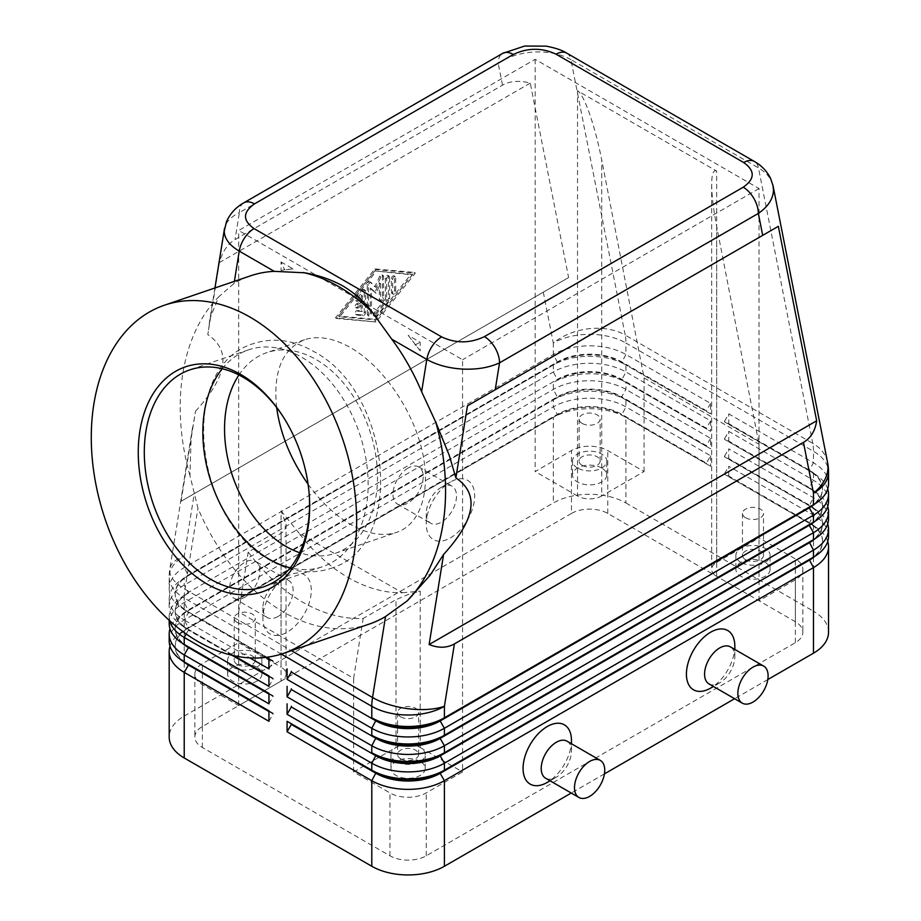 <?xml version="1.0" encoding="UTF-8"?>
<svg xmlns="http://www.w3.org/2000/svg" width="921" height="921" viewBox="0 0 921 921"><rect width="100%" height="100%" fill="white"/><g stroke="black" fill="none" stroke-linecap="round" stroke-linejoin="round"><path stroke-width="0.69" stroke-dasharray="4.61 3.45" d="M238.93 374.974A106.019 72.229 71.1 0 1 266.768 352.651A106.019 72.229 71.1 0 1 316.03 359.501A106.019 72.229 71.1 0 1 376.804 463.528A106.019 72.229 71.1 0 1 335.279 553.314A106.019 72.229 71.1 0 1 299.601 552.669M566.588 53.05L566.76 53.142A21.39 12.353 -60 0 1 570.916 59.635C560.797 53.994 548.674 51.449 534.571 51.99C520.457 52.831 508.334 56.572 498.169 63.204A21.39 12.353 60 0 1 502.601 53.406M243.8 202.827A21.39 12.353 -120 0 0 239.368 212.624C230.86 216.826 225.91 222.088 224.517 228.408M369.229 624.093A183.97 125.325 71.1 0 1 283.749 612.189A183.97 125.325 71.1 0 1 197.957 508.254L189.956 475.547L191.131 437.417L195.517 411.227L181.057 501.3L568.591 277.566L530.266 83.097C519.248 80.265 509.992 80.956 502.498 85.158L235.039 239.575C227.66 243.961 222.433 251.64 219.371 262.589L207.801 334.657L210.379 317.503L218.634 296.919L234.049 283.426A183.97 125.325 71.1 0 1 250.339 275.886M169.188 640.947A51.346 29.645 180 0 1 184.223 619.994L553.314 406.898A51.346 29.645 180 0 1 589.613 398.217A51.346 29.645 180 0 1 625.923 406.898L710.632 455.803L706.395 463.148L621.687 414.243A45.348 26.179 0 0 0 589.613 406.564A45.348 26.179 0 0 0 557.55 414.243L188.46 627.328A45.348 26.179 0 0 0 175.186 645.84A45.348 26.179 0 0 0 188.402 664.317M182.738 661.013A45.348 26.179 180 0 1 175.186 646.542A45.348 26.179 180 0 1 188.46 628.03L553.314 417.386A51.346 29.645 0 0 1 589.613 408.694A51.346 29.645 0 0 1 625.923 417.386L625.923 502.97A51.346 29.645 0 0 0 589.613 494.289A51.346 29.645 0 0 0 553.314 502.97L553.314 417.386L557.55 414.934A45.348 26.179 180 0 1 589.613 407.266A45.348 26.179 180 0 1 621.687 414.934L710.632 466.291L621.687 414.934L625.923 406.898L625.923 399.91L621.687 397.469L710.632 448.815L625.923 399.91A51.346 29.645 0 0 0 589.613 391.229A51.346 29.645 0 0 0 553.314 399.91L557.55 397.469A45.348 26.179 180 0 1 589.613 389.802A45.348 26.179 180 0 1 621.687 397.469L621.687 396.767A45.348 26.179 0 0 0 589.613 389.099A45.348 26.179 0 0 0 557.55 396.767L188.46 609.863A45.348 26.179 0 0 0 175.186 628.375A45.348 26.179 0 0 0 188.402 646.853M182.738 643.549A45.348 26.179 180 0 1 175.186 629.078A45.348 26.179 180 0 1 188.46 610.554L553.314 399.91L553.314 406.898L557.55 414.934L184.223 630.471A51.346 29.645 0 0 0 170.005 646.185M184.223 630.471L184.223 716.054A51.346 29.645 0 0 0 169.188 737.019M710.632 403.41L706.395 410.743L621.687 361.838A45.348 26.179 0 0 0 589.613 354.171A45.348 26.179 0 0 0 557.55 361.838L188.46 574.923A45.348 26.179 0 0 0 175.186 593.446A45.348 26.179 0 0 0 188.46 611.958L184.223 609.506L184.223 598.028A51.346 29.645 180 0 1 169.188 577.064L169.188 588.554A51.346 29.645 180 0 1 184.223 567.589L553.314 354.504A51.346 29.645 180 0 1 589.613 345.824A51.346 29.645 180 0 1 625.923 354.504L710.632 403.41L710.632 413.886L621.687 362.54L710.632 413.886M169.188 623.482A51.346 29.645 180 0 1 184.223 602.53L553.314 389.433A51.346 29.645 180 0 1 589.613 380.753A51.346 29.645 180 0 1 625.923 389.433L710.632 438.338L710.632 448.815M710.632 420.874L706.395 428.207L621.687 379.302A45.348 26.179 0 0 0 589.613 371.635A45.348 26.179 0 0 0 557.55 379.302L188.46 592.399A45.348 26.179 0 0 0 175.186 610.911A45.348 26.179 0 0 0 188.46 629.423L184.223 626.982A51.346 29.645 180 0 1 169.188 606.018A51.346 29.645 180 0 1 184.223 585.054L553.314 371.969A51.346 29.645 180 0 1 589.613 363.288A51.346 29.645 180 0 1 625.923 371.969L710.632 420.874L710.632 431.35L625.923 382.445A51.346 29.645 0 0 0 589.613 373.765A51.346 29.645 0 0 0 553.314 382.445L553.314 389.433L557.55 397.469L184.223 613.006A51.346 29.645 0 0 0 170.005 628.721M232.127 655.326L188.46 630.125L188.46 629.423L234.107 655.775L184.223 626.982L184.223 619.994L249.902 657.905M186.215 634.005L188.46 630.125A45.348 26.179 180 0 1 175.186 611.602A45.348 26.179 180 0 1 188.46 593.089L184.223 595.542A51.346 29.645 0 0 0 169.188 616.494L169.188 620.328M188.46 593.089L184.223 595.542L188.46 593.089L184.223 585.054L184.223 578.066A51.346 29.645 0 0 0 169.188 599.03L169.188 606.018M710.632 438.338L706.395 445.672L621.687 396.767L625.923 389.433L625.923 382.445L621.687 380.005L625.923 371.969L625.923 364.981A51.346 29.645 0 0 0 589.613 356.3A51.346 29.645 0 0 0 553.314 364.981L553.314 371.969L557.55 380.005A45.348 26.179 180 0 1 589.613 372.337A45.348 26.179 180 0 1 621.687 380.005L710.632 431.35M265.939 657.387L188.46 612.649L188.46 611.958L266.929 657.26L184.223 609.506A51.346 29.645 180 0 1 169.188 588.554M169.188 599.03A51.346 29.645 0 0 0 184.223 619.994L188.46 612.649A45.348 26.179 180 0 1 175.186 594.137A45.348 26.179 180 0 1 188.46 575.625L557.55 362.54A45.348 26.179 180 0 1 589.613 354.861A45.348 26.179 180 0 1 621.687 362.54L625.923 354.504L625.923 343.015L813.485 451.313A51.346 29.645 180 0 1 828.532 472.266M772.938 185.236C771.199 178.34 766.376 172.572 758.478 167.921L570.916 59.635L625.186 335.048A51.346 34.975 -11.1 0 0 589.095 328.705A51.346 34.975 -11.1 0 0 553.314 343.015L553.314 354.504L557.55 362.54L184.223 578.066L188.46 575.625L184.223 567.589L184.223 556.111A51.346 23.106 9.1 0 0 169.844 568.936A51.346 23.106 9.1 0 0 169.706 570.836A51.346 23.106 9.1 0 0 184.96 589.21L197.957 508.254M827.714 541.387A51.346 29.645 0 0 0 813.485 525.672L724.551 474.327L724.551 473.624L809.26 522.529A45.348 26.179 180 0 1 822.534 541.041A45.348 26.179 180 0 1 809.317 559.519M728.776 476.767L728.776 466.291L813.485 515.196A51.346 29.645 180 0 1 828.532 536.149M814.981 556.215A45.348 26.179 0 0 0 822.534 541.744A45.348 26.179 0 0 0 809.26 523.232L724.551 474.327M827.714 523.922A51.346 29.645 0 0 0 813.485 508.208L724.551 456.851L724.551 456.16L809.26 505.065A45.348 26.179 180 0 1 822.534 523.577A45.348 26.179 180 0 1 809.317 542.055M728.776 459.303L728.776 448.815L813.485 497.731A51.346 29.645 180 0 1 828.532 518.684M814.981 538.75A45.348 26.179 0 0 0 822.534 524.279A45.348 26.179 0 0 0 809.26 505.756L724.551 456.851M827.714 506.458A51.346 29.645 0 0 0 813.485 490.743L724.551 439.386L724.551 438.684L809.26 487.6A45.348 26.179 180 0 1 822.534 506.113A45.348 26.179 180 0 1 809.317 524.59M724.551 438.684L728.776 431.35L813.485 480.255A51.346 29.645 180 0 1 828.532 501.22M814.981 521.286A45.348 26.179 0 0 0 822.534 506.803A45.348 26.179 0 0 0 809.26 488.291L724.551 439.386M827.714 488.993A51.346 29.645 0 0 0 813.485 473.267L724.551 421.922L724.551 421.219L809.26 470.124A45.348 26.179 180 0 1 822.534 488.648A45.348 26.179 180 0 1 809.317 507.126M724.551 421.219L728.776 413.886L813.485 462.791A51.346 29.645 180 0 1 828.532 483.755M814.981 503.822A45.348 26.179 0 0 0 822.534 489.339A45.348 26.179 0 0 0 809.26 470.827L724.551 421.922M716.676 171.099C713.418 169.464 711.749 173.896 711.668 184.396L711.668 569.339A17.119 9.878 0 0 0 716.676 576.327L716.676 171.099L577.513 90.753L577.513 495.982A17.119 9.878 0 0 0 589.613 498.871A17.119 9.878 0 0 0 601.724 495.982L601.724 160.001C598.351 142.893 594.31 127.535 589.613 113.928C584.927 100.677 580.886 92.952 577.513 90.753M711.668 184.396C711.749 195.333 713.418 209.32 716.676 226.37L759.031 444.279L759.031 537.899L795.341 558.863A25.673 14.817 180 0 1 801.247 564.182A25.673 14.817 180 0 1 802.859 569.339A25.673 14.817 180 0 1 795.341 579.816L759.031 600.78L716.676 576.327M716.676 226.37L716.676 562.351A17.119 9.878 0 0 0 711.668 569.339M237.296 622.538A10.522 6.079 180 0 1 234.21 618.244A10.522 6.079 180 0 1 240.703 612.638A10.522 6.079 180 0 1 252.17 613.95A10.522 6.079 180 0 1 255.255 618.244A10.522 6.079 180 0 1 248.762 623.851A10.522 6.079 180 0 1 237.296 622.538M237.296 664.455A10.522 6.079 180 0 1 234.21 660.161A10.522 6.079 180 0 1 240.703 654.555A10.522 6.079 180 0 1 252.17 655.867A10.522 6.079 180 0 1 255.255 660.161A10.522 6.079 180 0 1 248.762 665.779A10.522 6.079 180 0 1 237.296 664.455M232.633 667.149A17.119 9.878 180 0 1 227.625 660.161A17.119 9.878 180 0 1 238.182 651.032A17.119 9.878 180 0 1 256.832 653.173A17.119 9.878 180 0 1 261.852 660.161A17.119 9.878 180 0 1 251.283 669.291A17.119 9.878 180 0 1 232.633 667.149M256.832 667.149A17.119 9.878 0 0 0 238.182 665.008A17.119 9.878 0 0 0 227.625 674.137A17.119 9.878 0 0 0 232.633 681.126A17.119 9.878 0 0 0 251.283 683.267A17.119 9.878 0 0 0 261.852 674.137A17.119 9.878 0 0 0 256.832 667.149M745.55 517.74A10.522 6.079 180 0 1 742.464 513.446A10.522 6.079 180 0 1 748.957 507.839A10.522 6.079 180 0 1 760.424 509.152A10.522 6.079 180 0 1 763.509 513.446A10.522 6.079 180 0 1 757.004 519.053A10.522 6.079 180 0 1 745.55 517.74M745.55 559.657A10.522 6.079 180 0 1 742.464 555.363A10.522 6.079 180 0 1 748.957 549.756A10.522 6.079 180 0 1 760.424 551.069A10.522 6.079 180 0 1 763.509 555.363A10.522 6.079 180 0 1 757.004 560.981A10.522 6.079 180 0 1 745.55 559.657M740.887 562.351A17.119 9.878 180 0 1 735.867 555.363A17.119 9.878 180 0 1 746.436 546.234A17.119 9.878 180 0 1 765.086 548.375A17.119 9.878 180 0 1 766.502 549.307A17.119 9.878 180 0 1 770.094 555.363A17.119 9.878 180 0 1 759.537 564.492A17.119 9.878 180 0 1 740.887 562.351M765.086 562.351A17.119 9.878 0 0 0 746.436 560.21A17.119 9.878 0 0 0 735.867 569.339A17.119 9.878 0 0 0 740.887 576.327A17.119 9.878 0 0 0 759.537 578.469A17.119 9.878 0 0 0 770.094 569.339A17.119 9.878 0 0 0 765.086 562.351M400.658 716.86A10.522 6.079 180 0 1 397.584 712.566A10.522 6.079 180 0 1 404.077 706.948A10.522 6.079 180 0 1 415.544 708.272A10.522 6.079 180 0 1 418.618 712.566A10.522 6.079 180 0 1 412.124 718.173A10.522 6.079 180 0 1 400.658 716.86M400.658 758.777A10.522 6.079 180 0 1 397.584 754.483A10.522 6.079 180 0 1 404.077 748.865A10.522 6.079 180 0 1 415.544 750.189A10.522 6.079 180 0 1 418.618 754.483A10.522 6.079 180 0 1 412.124 760.09A10.522 6.079 180 0 1 400.658 758.777M395.995 761.471A17.119 9.878 180 0 1 390.988 754.483A17.119 9.878 180 0 1 401.556 745.354A17.119 9.878 180 0 1 420.206 747.495A17.119 9.878 0 0 0 408.095 744.605A17.119 9.878 0 0 0 395.995 747.495L395.995 599.675L408.095 594.54L420.206 591.132L420.206 747.495A17.119 9.878 180 0 1 425.214 754.483A17.119 9.878 180 0 1 414.646 763.613A17.119 9.878 180 0 1 395.995 761.471M420.206 761.471A17.119 9.878 0 0 0 401.556 759.33A17.119 9.878 0 0 0 390.988 768.459A17.119 9.878 0 0 0 395.995 775.447A17.119 9.878 0 0 0 414.646 777.589A17.119 9.878 0 0 0 425.214 768.459A17.119 9.878 0 0 0 420.206 761.471M582.176 423.418A10.522 6.079 180 0 1 579.102 419.124A10.522 6.079 180 0 1 585.595 413.517A10.522 6.079 180 0 1 597.061 414.83A10.522 6.079 180 0 1 600.135 419.124A10.522 6.079 180 0 1 593.642 424.742A10.522 6.079 180 0 1 582.176 423.418M582.176 465.347A10.522 6.079 180 0 1 579.102 461.053A10.522 6.079 180 0 1 585.595 455.435A10.522 6.079 180 0 1 597.061 456.747A10.522 6.079 180 0 1 600.135 461.053A10.522 6.079 180 0 1 593.642 466.659A10.522 6.079 180 0 1 582.176 465.347M577.513 468.029A17.119 9.878 180 0 1 572.505 461.053A17.119 9.878 180 0 1 583.074 451.923A17.119 9.878 180 0 1 601.724 454.065A17.119 9.878 180 0 1 606.732 461.053A17.119 9.878 180 0 1 596.163 470.171A17.119 9.878 180 0 1 577.513 468.029M601.724 468.029A17.119 9.878 0 0 0 583.074 465.888A17.119 9.878 0 0 0 572.505 475.017A17.119 9.878 0 0 0 577.513 482.005A17.119 9.878 0 0 0 596.163 484.147A17.119 9.878 0 0 0 606.732 475.017A17.119 9.878 0 0 0 601.724 468.029M441.378 487.244L450.45 482.005A34.227 19.767 120 0 0 426.25 523.922A34.227 19.767 120 0 0 450.45 537.899A34.227 19.767 120 0 0 474.66 495.982A34.227 19.767 120 0 0 450.45 482.005L441.378 487.244A21.39 12.353 120 0 0 426.25 513.446A21.39 12.353 120 0 0 430.683 523.243A21.39 12.353 120 0 0 441.378 522.184A21.39 12.353 120 0 0 455.354 503.327A21.39 12.353 120 0 0 452.073 486.184A21.39 12.353 120 0 0 441.378 487.244M408.095 468.029A21.39 12.353 120 0 0 394.13 486.887A21.39 12.353 120 0 0 397.4 504.029A21.39 12.353 120 0 0 408.095 502.97A21.39 12.353 120 0 0 422.071 484.112A21.39 12.353 120 0 0 418.79 466.97A21.39 12.353 120 0 0 408.095 468.029M278.015 616.494A21.39 12.353 -60 0 1 267.32 617.554A21.39 12.353 -60 0 1 262.888 607.768A21.39 12.353 -60 0 1 278.015 581.565L278.015 581.565A21.39 12.353 -60 0 1 288.71 580.506A21.39 12.353 -60 0 1 291.992 597.648A21.39 12.353 -60 0 1 278.015 616.494M287.087 576.327L287.087 576.327A34.227 19.767 120 0 0 262.888 618.244A34.227 19.767 120 0 0 287.087 632.22A34.227 19.767 120 0 0 311.286 590.303A34.227 19.767 120 0 0 287.087 576.327L278.015 581.565M244.733 597.28A21.39 12.353 -60 0 1 234.038 598.351A21.39 12.353 -60 0 1 230.757 581.209A21.39 12.353 -60 0 1 244.733 562.351A21.39 12.353 -60 0 1 255.428 561.292A21.39 12.353 -60 0 1 258.709 578.434A21.39 12.353 -60 0 1 244.733 597.28M709.009 683.935A21.39 12.353 120 0 0 719.704 682.875L719.704 682.875A21.39 12.353 120 0 0 734.831 656.673A21.39 12.353 120 0 0 730.399 646.876M734.831 646.197A34.227 19.767 -60 0 1 710.632 688.114M567.037 741.198A21.39 12.353 -60 0 1 571.469 750.995A21.39 12.353 -60 0 1 556.342 777.186L556.342 777.186A21.39 12.353 -60 0 1 545.646 778.245M550.079 780.812L556.342 777.186L550.079 780.812M571.469 740.507A34.227 19.767 -60 0 1 547.258 782.424M286.051 524.072L286.051 674.137A17.119 9.878 0 0 0 281.043 667.149L281.043 510.787L286.051 524.072C286.063 528.101 284.393 531.175 281.043 533.305L248.186 552.059C264.488 573.795 282.747 590.545 302.963 602.334C323.202 613.904 343.268 619.269 363.15 618.44L395.995 599.675M281.043 533.305L281.043 681.126A17.119 9.878 0 0 0 286.051 674.137M189.956 475.547A183.97 125.325 71.1 0 1 218.634 296.919M281.653 414.45A114.572 78.055 71.1 0 1 282.102 415.106A114.572 78.055 71.1 0 1 309.214 494.508A114.572 78.055 71.1 0 1 309.272 495.314M222.226 368.734A114.572 78.055 71.1 0 1 248.486 349.853A114.572 78.055 71.1 0 1 301.72 357.256A114.572 78.055 71.1 0 1 367.398 469.675A114.572 78.055 71.1 0 1 322.523 566.703A114.572 78.055 71.1 0 1 290.207 567.82M276.622 407.473C273.03 371.497 282.333 348.932 304.529 339.757C318.136 335.371 333.506 338.019 350.625 347.689C381.904 365.718 411.376 407.519 421.519 448.251C431.719 489.005 421.404 523.957 396.709 532.338C383.101 536.724 367.732 534.076 350.625 524.394C335.106 515.288 320.922 501.899 308.075 484.227M281.043 510.787L298.888 533.029L402.35 592.767A168.888 115.044 71.1 0 1 348.265 577.594A168.888 115.044 71.1 0 1 298.888 533.029M281.043 261.921L293.074 268.874L281.043 270.475L281.043 261.921L284.612 269.703L281.043 270.475M293.074 268.874L284.612 269.703M759.031 600.78L759.031 188.563L535.159 59.312L238.689 230.48L462.561 359.731L462.561 771.948L426.25 792.912A25.673 14.817 180 0 1 389.951 792.912L353.641 771.948L395.995 747.495M759.031 188.563L462.561 359.731M571.469 513.446L202.378 726.542A25.673 14.817 0 0 0 194.861 737.019A25.673 14.817 0 0 0 202.378 747.495L389.951 855.793A25.673 14.817 0 0 0 426.25 855.793L795.341 642.697A25.673 14.817 0 0 0 802.859 632.22A25.673 14.817 0 0 0 795.341 621.744L607.768 513.446A25.673 14.817 0 0 0 571.469 513.446L571.469 450.565A25.673 14.817 180 0 1 607.768 450.565L644.078 471.529L601.724 495.982M535.159 59.312L535.159 471.529L571.469 450.565M281.043 681.126L238.689 705.578L202.378 684.614A25.673 14.817 180 0 1 194.861 674.137A25.673 14.817 180 0 1 196.472 668.98A25.673 14.817 180 0 1 202.378 663.661L238.689 642.697L238.689 230.48M195.517 411.227C227.406 376.217 231.505 350.694 207.801 334.657M402.35 592.767L420.206 591.132M420.206 350.82L408.164 335.313L420.206 342.267L420.206 350.82L408.164 335.313M414.968 344.961L420.206 342.267M248.186 552.059L238.689 611.958L353.641 678.328L363.15 618.44M530.266 83.097L219.371 262.589M568.591 277.566L181.057 501.3M374.824 321.302L414.151 272.409L374.824 268.92L335.486 317.826L376.033 322.005L336.695 318.516L376.033 269.623L415.359 273.1L376.033 322.005M577.513 495.982L535.159 471.529M716.676 562.351L759.031 537.899M420.206 747.495L462.561 771.948M238.689 642.697L281.043 667.149M238.689 611.958L238.689 705.578M353.641 771.948L353.641 678.328M644.078 471.529L644.078 377.909L601.724 160.001M644.078 377.909L759.031 444.279M543.298 292.164L553.314 343.015A51.346 29.645 180 0 1 589.613 334.335A51.346 29.645 180 0 1 625.923 343.015A51.346 29.645 -60 0 0 625.739 338.905A51.346 29.645 -60 0 0 625.186 335.048L812.759 443.346A51.346 29.645 120 0 1 813.301 447.203A51.346 29.645 120 0 1 813.485 451.313L813.485 462.791L809.26 470.124L813.485 473.267L809.26 470.827L813.485 473.267L813.485 480.255L809.26 487.6L813.485 490.743L809.26 488.291L813.485 490.743L813.485 497.731L809.26 505.756L813.485 508.208L809.26 505.756M728.776 441.838L728.776 431.35M625.923 502.97L813.485 611.256L813.485 525.672L809.26 523.232L813.485 515.196L813.485 508.208M710.632 455.803L710.632 466.291M728.776 424.362L728.776 413.886M724.551 456.16L728.776 448.815M828.532 632.22A51.346 29.645 0 0 0 813.485 611.256M767.803 679.56L734.613 698.717M604.441 773.87L571.25 793.039M724.551 473.624L728.776 466.291M268.932 668.899L273.169 661.566L268.932 659.114M268.932 658.411L273.169 660.864L268.932 658.411M169.188 616.494A51.346 29.645 0 0 0 169.74 620.823M268.932 686.364L273.169 679.03L268.932 676.578M268.932 675.887L273.169 678.328L268.932 675.887M268.932 703.828L273.169 696.495L268.932 694.043M268.932 693.352L273.169 695.792L268.932 693.352M273.169 661.566L273.169 660.864M706.395 411.445L706.395 410.743M273.169 679.03L273.169 678.328M706.395 428.91L706.395 428.207M273.169 696.495L273.169 695.792M706.395 446.374L706.395 445.672M268.932 721.293L273.169 713.959L268.932 711.519M184.223 716.054L553.314 502.97M268.932 710.816L273.169 713.257L268.932 710.816M273.169 713.959L273.169 713.257M706.395 463.839L706.395 463.148M361.205 304.724L361.205 310.826L357.429 310.492A2.141 1.232 120 0 0 355.471 312.069A2.141 1.232 120 0 0 355.598 314.291A2.141 1.232 120 0 0 355.909 314.383L361.965 314.924A2.141 1.232 120 0 0 364.232 312.104L364.232 290.357A2.141 1.232 120 0 0 363.795 289.378A2.141 1.232 120 0 0 361.965 290.15L355.909 297.667A2.141 1.232 120 0 0 355.598 300.603A2.141 1.232 120 0 0 357.429 299.82L361.205 295.123L361.205 301.225L356.669 303.849A2.141 1.232 120 0 0 355.276 305.726A2.141 1.232 120 0 0 355.598 307.441A2.141 1.232 120 0 0 356.669 307.338L361.205 304.724L362.414 305.415L357.878 308.04A2.141 1.232 -60 0 1 356.807 308.144A2.141 1.232 -60 0 1 356.485 306.428A2.141 1.232 -60 0 1 357.878 304.54L362.414 301.927L362.414 295.825L358.637 300.522A2.141 1.232 -60 0 1 356.807 301.305A2.141 1.232 -60 0 1 357.129 298.369L363.173 290.852A2.141 1.232 -60 0 1 365.004 290.069A2.141 1.232 -60 0 1 365.441 291.048L365.441 312.795A2.141 1.232 -60 0 1 363.173 315.627L357.129 315.086A2.141 1.232 -60 0 1 356.807 314.994A2.141 1.232 -60 0 1 356.68 312.772A2.141 1.232 -60 0 1 358.637 311.183L362.414 311.517L362.414 305.415M361.205 310.826L362.414 311.517M361.205 301.225L362.414 301.927M361.205 295.123L362.414 295.825M394.487 276.841A2.141 1.232 120 0 0 394.038 275.863A2.141 1.232 120 0 0 392.392 276.438A2.141 1.232 120 0 0 391.46 278.591L391.46 292.429A2.141 1.232 120 0 0 391.909 293.408A2.141 1.232 120 0 0 393.555 292.832A2.141 1.232 120 0 0 394.487 290.679L394.487 276.841L395.696 277.543L395.696 291.37A2.141 1.232 -60 0 1 394.764 293.523A2.141 1.232 -60 0 1 393.117 294.098A2.141 1.232 -60 0 1 392.668 293.12L392.668 279.293A2.141 1.232 -60 0 1 393.601 277.14A2.141 1.232 -60 0 1 395.259 276.565A2.141 1.232 -60 0 1 395.696 277.543M374.824 270.935L411.123 274.159L374.824 319.288L338.514 316.076L374.824 270.935L412.332 274.849L376.033 319.99L339.734 316.766L376.033 271.637M338.514 316.076L339.734 316.766M411.123 274.159L412.332 274.849M374.824 268.92L376.033 269.623M335.486 317.826L336.695 318.516M374.824 319.288L376.033 319.99M414.151 272.409L415.359 273.1M385.415 298.865L374.064 312.967A2.141 1.232 120 0 0 373.753 315.891A2.141 1.232 120 0 0 375.572 315.12L387.683 300.073A2.141 1.232 120 0 0 388.432 298.128L388.432 276.381A2.141 1.232 120 0 0 387.994 275.402A2.141 1.232 120 0 0 386.348 275.978A2.141 1.232 120 0 0 385.415 278.13L385.415 298.865L386.624 299.567L386.624 278.821A2.141 1.232 -60 0 1 387.557 276.668A2.141 1.232 -60 0 1 389.203 276.104A2.141 1.232 -60 0 1 389.641 277.083L389.641 298.83A2.141 1.232 -60 0 1 388.892 300.776L376.793 315.822A2.141 1.232 -60 0 1 374.962 316.594A2.141 1.232 -60 0 1 375.273 313.67L386.624 299.567M370.288 288.089L374.824 292.487L379.36 282.851L379.36 299.406A2.141 1.232 120 0 0 379.797 300.384A2.141 1.232 120 0 0 381.455 299.82A2.141 1.232 120 0 0 382.388 297.667L382.388 275.84A2.141 1.232 120 0 0 381.939 274.861A2.141 1.232 120 0 0 379.659 276.369L374.824 286.65L369.989 281.964A2.141 1.232 120 0 0 369.839 281.849A2.141 1.232 120 0 0 368.193 282.425A2.141 1.232 120 0 0 367.26 284.577L367.26 314.383A2.141 1.232 120 0 0 367.698 315.362A2.141 1.232 120 0 0 369.356 314.786A2.141 1.232 120 0 0 370.288 312.633L370.288 288.089L371.497 288.791L371.497 313.336A2.141 1.232 -60 0 1 370.564 315.489A2.141 1.232 -60 0 1 368.907 316.064A2.141 1.232 -60 0 1 368.469 315.086L368.469 285.28A2.141 1.232 -60 0 1 369.402 283.127A2.141 1.232 -60 0 1 371.048 282.551A2.141 1.232 -60 0 1 371.198 282.655L376.033 287.352L380.868 277.071A2.141 1.232 -60 0 1 383.148 275.563A2.141 1.232 -60 0 1 383.597 276.542L383.597 298.358A2.141 1.232 -60 0 1 382.664 300.511A2.141 1.232 -60 0 1 381.018 301.086A2.141 1.232 -60 0 1 380.569 300.108L380.569 283.553L376.033 293.189L371.497 288.791M374.824 292.487L376.033 293.189M379.36 282.851L380.569 283.553M374.824 286.65L376.033 287.352M502.498 85.158L498.169 63.204L239.368 212.624L235.039 239.575M281.308 654.083L184.223 598.028A51.346 29.645 -60 0 1 184.407 593.711A51.346 29.645 -60 0 1 184.96 589.21L291.404 650.663M192.57 427.344L169.844 568.936A51.346 51.346 0 0 0 169.188 577.064A51.346 29.645 180 0 1 184.223 556.111L194.25 493.691M184.223 613.006L184.223 619.994L188.46 628.03M184.223 595.542L184.223 602.53L188.46 610.554M202.378 726.542L202.378 663.661M234.049 283.426L234.383 281.331M389.951 855.793L389.951 792.912M202.378 747.495L202.378 684.614M795.341 621.744L795.341 558.863M607.768 513.446L607.768 450.565M426.25 855.793L426.25 792.912M795.341 642.697L795.341 579.816M356.669 303.849L357.878 304.54M356.669 307.338L357.878 308.04M357.429 310.492L358.637 311.183M355.909 314.383L357.129 315.086M361.965 314.924L363.173 315.627M364.232 312.104L365.441 312.795M364.232 290.357L365.441 291.048M357.429 299.82L358.637 300.522M355.909 297.667L357.129 298.369M361.965 290.15L363.173 290.852M391.46 278.591L392.668 279.293M391.46 292.429L392.668 293.12M394.487 290.679L395.696 291.37M374.064 312.967L375.273 313.67M375.572 315.12L376.793 315.822M387.683 300.073L388.892 300.776M388.432 298.128L389.641 298.83M385.415 278.13L386.624 278.821M388.432 276.381L389.641 277.083M369.989 281.964L371.198 282.655M367.26 284.577L368.469 285.28M367.26 314.383L368.469 315.086M370.288 312.633L371.497 313.336M379.36 299.406L380.569 300.108M379.659 276.369L380.868 277.071M382.388 275.84L383.597 276.542M382.388 297.667L383.597 298.358M827.553 462.342A51.346 34.975 -11.1 0 0 812.759 443.346L758.478 167.921A21.39 12.353 120 0 0 754.564 161.578M330.535 568.499C407.623 546.072 390.849 391.241 313.554 351.419C293.431 339.907 273.491 337.282 253.724 343.533C176.648 365.948 193.422 520.779 270.705 560.601C290.829 572.125 310.768 574.75 330.535 568.499M188.46 629.423L184.223 626.982M188.46 611.958L184.223 609.506M188.46 575.625L184.223 578.066M234.21 618.244L234.21 660.161M227.625 660.161L227.625 674.137M742.464 513.446L742.464 555.363M735.867 555.363L735.867 569.339M397.584 712.566L397.584 754.483M390.988 754.483L390.988 768.459M579.102 419.124L579.102 461.053M572.505 461.053L572.505 475.017M426.25 513.446L426.25 523.922M397.4 504.029L430.683 523.243M262.888 607.768L262.888 618.244M234.038 598.351L267.32 617.554M719.704 682.875L713.441 686.49M734.831 656.673L734.831 649.432M571.469 750.995L571.469 743.754M214.938 287.974L209.194 323.778M281.204 413.759L282.102 415.106M309.329 496.131L309.214 494.508M263.947 586.712L322.523 566.703M335.279 553.314L396.709 532.338M304.529 339.757L266.768 352.651M248.486 349.853L189.899 369.851M288.71 580.506L255.428 561.292M418.79 466.97L452.073 486.184M606.732 475.017L606.732 461.053M600.135 461.053L600.135 419.124M425.214 768.459L425.214 754.483M418.618 754.483L418.618 712.566M770.094 569.339L770.094 555.363M763.509 555.363L763.509 513.446M261.852 674.137L261.852 660.161M255.255 660.161L255.255 618.244M194.861 674.137L194.861 737.019M802.859 569.339L802.859 632.22M822.534 489.339L822.534 488.648M822.534 506.803L822.534 506.113M822.534 524.279L822.534 523.577M809.26 523.232L813.485 525.672M822.534 541.744L822.534 541.041M175.186 593.446L175.186 594.137M175.186 610.911L175.186 611.602M175.186 628.375L175.186 629.078M175.186 645.84L175.186 646.542M355.598 307.441L356.807 308.144M355.598 314.291L356.807 314.994M355.598 300.603L356.807 301.305M363.795 289.378L365.004 290.069M394.038 275.863L395.259 276.565M391.909 293.408L393.117 294.098M373.753 315.891L374.962 316.594M387.994 275.402L389.203 276.104M369.839 281.849L371.048 282.551M367.698 315.362L368.907 316.064M381.939 274.861L383.148 275.563M379.797 300.384L381.018 301.086"/><path stroke-width="1.38" d="M299.601 552.669A106.019 72.229 71.1 0 1 286.017 546.452A106.019 72.229 71.1 0 1 238.93 374.974M254.495 203.886L513.296 54.466A21.39 12.353 60 0 0 502.601 53.406L243.8 202.827C235.926 207.26 230.146 213.545 226.485 221.685L224.24 231.159C224.436 238.643 229.444 245.297 239.241 251.122A21.39 12.353 -60 0 1 244.491 238.055A21.39 12.353 -60 0 1 254.058 228.592C242.522 220.43 242.672 212.198 254.495 203.886A21.39 12.353 -120 0 0 243.8 202.827M164.514 305.185A183.97 125.325 71.1 0 1 249.994 317.089A183.97 125.325 71.1 0 1 355.448 497.593A183.97 125.325 71.1 0 1 283.403 653.392A183.97 125.325 71.1 0 1 197.923 641.5A183.97 125.325 71.1 0 1 92.468 460.995A183.97 125.325 71.1 0 1 164.514 305.185L250.339 275.886A183.97 125.325 71.1 0 1 274.262 271.35L304.678 272.8C318.804 275.264 331.664 279.731 343.268 286.201C354.309 292.855 363.841 301.317 371.877 311.597L391.782 339.193A183.97 125.325 71.1 0 1 421.622 391.724L435.817 422.313L449.287 455.435L455.883 477.884L467.454 405.816L495.222 389.79L499.539 362.839A21.39 12.353 -120 0 0 495.118 347.931A21.39 12.353 -120 0 0 484.411 336.637C470.032 343.464 455.768 343.545 441.631 336.89A21.39 12.353 120 0 0 432.064 346.342A21.39 12.353 120 0 0 426.803 359.409C436.922 365.084 449.045 368.308 463.148 369.102C477.251 369.643 489.385 367.548 499.539 362.839L758.351 213.419C768.183 206.592 773.226 198.763 773.479 189.933L772.938 185.236M513.296 54.466C527.687 47.65 541.951 47.558 556.088 54.212L743.661 162.51C755.185 170.673 755.047 178.916 743.224 187.216A21.39 12.353 60 0 1 753.919 198.51A21.39 12.353 60 0 1 758.351 213.419L762.68 235.373L778.349 226.324L816.662 420.782C815.235 430.798 810.837 438.005 803.469 442.379L454.421 643.894C446.95 648.085 438.523 648.292 429.128 644.527L443.588 554.454L430.038 575.349L407.14 600.941L385.531 616.54A183.97 125.325 71.1 0 1 369.229 624.093L283.403 653.392M188.402 664.317A45.348 26.179 0 0 0 188.46 664.352L184.223 661.911A51.346 29.645 180 0 1 169.188 640.947L169.188 633.959A51.346 29.645 0 0 0 184.223 654.923L268.932 703.828L268.932 693.352L184.223 644.447A51.346 29.645 180 0 1 169.188 623.482L169.188 620.328M170.005 646.185A51.346 29.645 0 0 0 169.188 651.435L169.188 737.019A51.346 29.645 0 0 0 184.223 757.971L184.223 672.388L268.932 721.293L268.932 710.816L184.223 661.911L184.223 654.923L188.46 647.59A45.348 26.179 180 0 1 182.738 643.549M188.402 646.853A45.348 26.179 0 0 0 188.46 646.887L184.223 644.447L184.223 637.459L268.932 686.364L268.932 675.887L234.107 655.775L268.932 675.887M170.005 628.721A51.346 29.645 0 0 0 169.188 633.959M809.317 559.519A45.348 26.179 180 0 1 809.26 559.554L440.169 772.65A45.348 26.179 180 0 1 408.095 780.317A45.348 26.179 180 0 1 376.033 772.65L287.087 721.293L287.087 731.781L371.796 780.686A51.346 29.645 0 0 0 408.095 789.366A51.346 29.645 0 0 0 444.406 780.686L813.485 567.589A51.346 29.645 0 0 0 828.532 546.637L828.532 632.22A51.346 29.645 0 0 1 813.485 653.173L767.803 679.56M287.087 731.781L291.324 724.436L376.033 773.341A45.348 26.179 0 0 0 408.095 781.02A45.348 26.179 0 0 0 440.169 773.341L444.406 770.198A51.346 29.645 180 0 1 408.095 778.878A51.346 29.645 180 0 1 371.796 770.198L287.087 721.293M814.981 538.75A45.348 26.179 0 0 1 809.26 542.791L440.169 755.876A45.348 26.179 0 0 1 408.095 763.544A45.348 26.179 0 0 1 376.033 755.876L291.324 706.971L287.087 714.305L371.796 763.21L371.796 770.198L376.033 772.65L371.796 780.686L371.796 866.27A51.346 29.645 0 0 0 408.095 874.95A51.346 29.645 0 0 0 444.406 866.27L444.406 780.686L440.169 773.341L809.26 560.256A45.348 26.179 0 0 0 814.981 556.215M444.406 735.269A51.346 29.645 180 0 1 408.095 743.949A51.346 29.645 180 0 1 371.796 735.269L376.033 737.709A45.348 26.179 180 0 0 408.095 745.388A45.348 26.179 180 0 0 440.169 737.709L444.406 735.269L444.406 728.281L813.485 515.196A51.346 29.645 0 0 0 828.532 494.232L828.532 501.22A51.346 29.645 180 0 1 813.485 522.184L444.406 735.269M809.317 507.126A45.348 26.179 180 0 1 809.26 507.16L440.169 720.245L440.169 720.947A45.348 26.179 0 0 1 408.095 728.615A45.348 26.179 0 0 1 376.033 720.947L291.324 672.042L287.087 679.376L371.796 728.281A51.346 29.645 0 0 0 408.095 736.961A51.346 29.645 0 0 0 444.406 728.281L440.169 720.947L809.26 507.851A45.348 26.179 0 0 0 814.981 503.822M803.469 442.379L813.485 493.23A51.346 29.645 180 0 0 828.532 472.266L828.532 483.755A51.346 29.645 180 0 1 813.485 504.708L444.406 717.804A51.346 29.645 180 0 1 408.095 726.485A51.346 29.645 180 0 1 371.796 717.804L376.033 720.245A45.348 26.179 180 0 0 408.095 727.912A45.348 26.179 180 0 0 440.169 720.245L444.406 717.804L444.406 706.315A51.346 29.645 180 0 1 408.095 715.007A51.346 29.645 180 0 1 371.796 706.315L371.796 717.804M444.406 752.733A51.346 29.645 180 0 1 408.095 761.414A51.346 29.645 180 0 1 371.796 752.733L376.033 755.185A45.348 26.179 180 0 0 408.095 762.853A45.348 26.179 180 0 0 440.169 755.185L444.406 752.733L444.406 745.745L813.485 532.66A51.346 29.645 0 0 0 828.532 511.696L828.532 518.684A51.346 29.645 180 0 1 813.485 539.648L444.406 752.733M809.317 524.59A45.348 26.179 180 0 1 809.26 524.625L440.169 737.709L440.169 738.412A45.348 26.179 0 0 1 408.095 746.079A45.348 26.179 0 0 1 376.033 738.412L291.324 689.507L287.087 696.84L371.796 745.745A51.346 29.645 0 0 0 408.095 754.426A51.346 29.645 0 0 0 444.406 745.745L440.169 738.412L809.26 525.327A45.348 26.179 0 0 0 814.981 521.286M376.033 755.185L371.796 763.21A51.346 29.645 0 0 0 408.095 771.902A51.346 29.645 0 0 0 444.406 763.21L813.485 550.125A51.346 29.645 0 0 0 828.532 529.161L828.532 536.149A51.346 29.645 180 0 1 813.485 557.113L444.406 770.198L444.406 763.21L440.169 755.876L440.169 755.185L813.485 539.648L813.485 532.66L809.26 525.327L813.485 522.184L813.485 515.196L809.26 507.851L813.485 504.708L813.485 493.23A51.346 34.975 -11.1 0 0 828.002 466.636A51.346 34.975 -11.1 0 0 827.553 462.342L773.099 185.996M763.682 666.09L730.399 646.876A21.39 12.353 120 0 0 719.704 647.935A21.39 12.353 120 0 0 705.728 666.792A21.39 12.353 120 0 0 709.009 683.935L742.291 703.149A21.39 12.353 120 0 0 752.987 702.078A21.39 12.353 120 0 0 766.963 683.232A21.39 12.353 120 0 0 763.682 666.09A21.39 12.353 120 0 0 752.987 667.149A21.39 12.353 120 0 0 739.01 686.007A21.39 12.353 120 0 0 742.291 703.149M713.441 686.49L710.632 688.114A34.227 19.767 -60 0 1 686.421 674.137A34.227 19.767 -60 0 1 710.632 632.22A34.227 19.767 -60 0 1 734.831 646.197L734.831 649.432M578.918 797.459L545.646 778.245A21.39 12.353 -60 0 1 542.365 761.103A21.39 12.353 -60 0 1 556.342 742.257A21.39 12.353 -60 0 1 567.037 741.198L600.319 760.412A21.39 12.353 -60 0 1 603.589 777.554A21.39 12.353 -60 0 1 589.613 796.4A21.39 12.353 -60 0 1 578.918 797.459A21.39 12.353 -60 0 1 575.648 780.317A21.39 12.353 -60 0 1 589.613 761.471A21.39 12.353 -60 0 1 600.319 760.412M547.258 782.424L550.079 780.812L547.258 782.424A34.227 19.767 -60 0 1 523.059 768.459A34.227 19.767 -60 0 1 547.258 726.531A34.227 19.767 -60 0 1 571.469 740.507L571.469 743.754M224.517 228.408L214.938 287.974M303.044 272.512A183.97 125.325 71.1 0 1 338.916 286.719A183.97 125.325 71.1 0 1 372.89 312.841M240.784 374.502A118.855 80.967 71.1 0 1 281.204 413.759A118.855 80.967 71.1 0 1 309.329 496.131A118.855 80.967 71.1 0 1 207.133 584.087A118.855 80.967 71.1 0 1 139.923 430.775A118.855 80.967 71.1 0 1 240.784 374.502M309.272 495.314A114.572 78.055 71.1 0 1 263.947 586.712A114.572 78.055 71.1 0 1 210.702 579.297A114.572 78.055 71.1 0 1 145.034 466.889A114.572 78.055 71.1 0 1 189.899 369.851A114.572 78.055 71.1 0 1 243.144 377.265A114.572 78.055 71.1 0 1 281.653 414.45M290.207 567.82A114.572 78.055 71.1 0 1 269.289 559.3A114.572 78.055 71.1 0 1 222.226 368.734M455.883 477.884C479.588 493.909 475.489 519.444 443.588 554.454M435.817 422.313A183.97 125.325 71.1 0 1 407.14 600.941M308.075 484.227C290.852 459.775 280.375 434.194 276.622 407.473M828.532 494.232A51.346 29.645 0 0 0 827.714 488.993M809.26 507.16L813.485 504.708L809.26 507.16M828.532 511.696A51.346 29.645 0 0 0 827.714 506.458M809.26 524.625L813.485 522.184L809.26 524.625M828.532 529.161A51.346 29.645 0 0 0 827.714 523.922M809.317 542.055A45.348 26.179 180 0 1 809.26 542.089L813.485 539.648L809.26 542.089L813.485 550.125L813.485 557.113L809.26 559.554L813.485 557.113L809.26 559.554L813.485 567.589L813.485 653.173M291.324 672.042L291.324 671.34M287.087 668.899L287.087 679.376M291.324 689.507L291.324 688.804M287.087 686.364L287.087 696.84M291.324 706.971L291.324 706.28M287.087 703.828L287.087 714.305M268.932 658.411L266.929 657.26L268.932 658.411L268.932 668.899L249.902 657.905M371.796 866.27L184.223 757.971M828.532 546.637A51.346 29.645 0 0 0 827.714 541.387M734.613 698.717L604.441 773.87M571.25 793.039L444.406 866.27M291.324 724.436L291.324 723.745M268.932 659.114L265.939 657.387M169.74 620.823A51.346 29.645 0 0 0 184.223 637.459L186.215 634.005M268.932 676.578L232.127 655.326M268.932 694.043L188.46 647.59L188.46 646.887L268.932 693.352M169.188 651.435A51.346 29.645 0 0 0 184.223 672.388L188.46 665.054A45.348 26.179 180 0 1 182.738 661.013M268.932 711.519L188.46 665.054L188.46 664.352L268.932 710.816M816.662 420.782L429.128 644.527M778.349 226.324L467.454 405.816M495.222 389.79L762.68 235.373M556.088 54.212A21.39 12.353 -60 0 1 565.655 52.635A21.39 12.353 -60 0 1 566.76 53.142A21.39 12.353 -60 0 1 566.783 53.153L754.357 161.451A21.39 12.353 120 0 0 754.334 161.428A21.39 12.353 120 0 0 753.228 160.922A21.39 12.353 120 0 0 743.661 162.51M391.782 339.193L426.803 359.409L421.622 391.724M234.383 281.331L239.241 251.122L274.262 271.35M281.308 654.083L371.796 706.315A51.346 29.645 120 0 1 371.98 701.998A51.346 29.645 120 0 1 372.533 697.508A51.346 23.106 9.1 0 0 408.625 708.767A51.346 23.106 9.1 0 0 444.406 706.315L454.421 643.894M376.033 737.709L371.796 745.745L371.796 752.733M376.033 720.245L371.796 728.281L371.796 735.269M385.531 616.54L372.533 697.508L291.404 650.663M376.033 772.65L371.796 770.198M441.631 336.89L254.058 228.592M743.224 187.216L484.411 336.637M188.46 664.352L184.223 661.911M188.46 646.887L184.223 644.447M502.601 53.406L524.659 46.05L546.188 46.154C555.547 47.95 562.409 50.275 566.76 53.142M773.087 185.973L770.67 178.582C767.043 171.248 761.598 165.538 754.322 161.44M828.532 472.266A51.346 51.346 0 0 0 827.553 462.342"/></g></svg>
